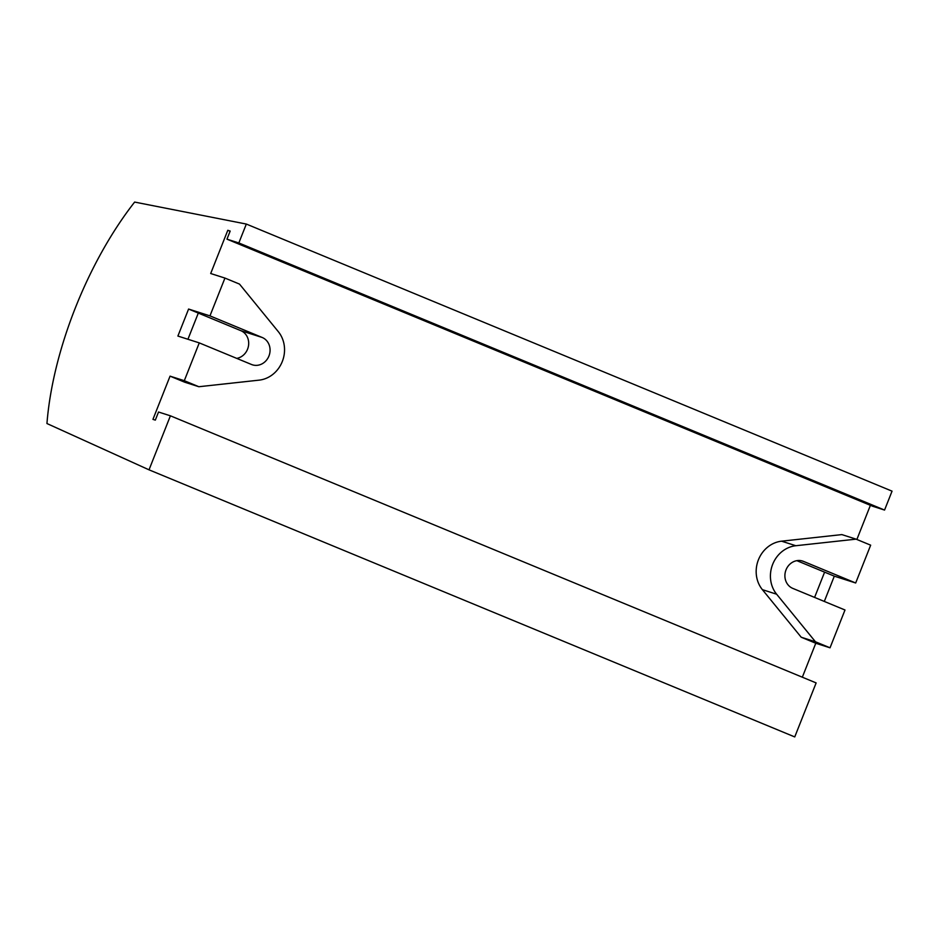 <?xml version="1.0" encoding="UTF-8"?>
<svg xmlns="http://www.w3.org/2000/svg" width="939" height="939" viewBox="0 0 939 939"><rect width="100%" height="100%" fill="white"/><g stroke="black" fill="none" stroke-linecap="round" stroke-linejoin="round"><path stroke-width="1.41" d="M224.937 278.073L210.688 273.519L227.79 230.301L230.172 231.064L226.968 239.163L238.835 242.955L246.323 224.057L134.641 202.073A206.791 88.454 -67.5 0 0 75.355 307.875A206.791 88.454 -67.5 0 0 46.95 423.536L149.019 469.829L794.746 736.927L816.132 682.911L170.405 415.813L158.527 412.021L155.322 420.12L152.94 419.357L170.053 376.152L184.619 382.173L198.868 386.727L184.302 380.694L199.268 342.888L251.464 364.473A14.531 13.123 107.7 0 0 252.391 364.813A14.531 13.123 107.7 0 0 269.141 355.482A14.531 13.123 107.7 0 0 262.157 337.465L209.96 315.88L224.937 278.073L239.504 284.094L278.32 331.667A29.062 26.257 -72.3 0 1 282.299 361.515A29.062 26.257 -72.3 0 1 259.129 380.142L198.868 386.727M170.053 376.152L184.302 380.694M246.323 224.057L892.05 491.156L884.561 510.065L872.695 506.274L226.968 239.163M149.019 469.829L170.405 415.813M815.463 641.783L830.029 647.804L844.994 609.998L792.809 588.401A14.531 13.123 107.7 0 1 785.826 570.384A14.531 13.123 107.7 0 1 802.575 561.053A14.531 13.123 107.7 0 1 803.502 561.393L855.687 582.99L870.664 545.172L856.098 539.15L795.838 545.723A29.062 26.257 -72.3 0 0 772.668 564.351A29.062 26.257 -72.3 0 0 776.635 594.211L815.463 641.783L801.213 637.229L815.78 643.25L830.029 647.804M801.213 637.229L762.386 589.657A29.062 26.257 -72.3 0 1 758.419 559.808A29.062 26.257 -72.3 0 1 781.588 541.181L841.849 534.596L856.098 539.15M856.873 539.467L870.394 505.323M227.79 230.301L230.09 231.252M802.329 677.207L815.78 643.25M238.835 242.955L884.561 510.065M209.96 315.88L188.586 309.048L177.894 336.056L199.268 342.888M824.313 601.429L834.313 576.159L855.687 582.99M796.871 560.665L824.606 572.144L814.594 597.415M187.929 339.261L198.305 313.074L240.783 330.645A14.531 13.123 -72.3 0 1 248.53 345.587A14.531 13.123 -72.3 0 1 236.722 358.381M188.586 309.048L198.305 313.074M824.606 572.144L834.313 576.159M762.386 589.657L776.635 594.211M781.588 541.181L795.838 545.723M240.783 330.645L262.157 337.465M801.624 560.794L803.502 561.393"/></g></svg>
